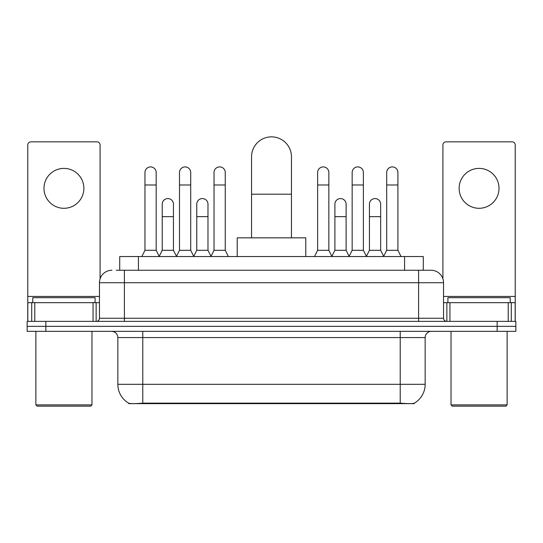 <?xml version="1.0" encoding="UTF-8"?>
<svg xmlns="http://www.w3.org/2000/svg" width="543" height="543" viewBox="0 0 543 543"><rect width="100%" height="100%" fill="white"/><g stroke="black" fill="none" stroke-linecap="round" stroke-linejoin="round"><path stroke-width="0.81" d="M119.725 270.251L119.725 256.54L423.275 256.54L423.275 270.251M414.248 403.205L414.248 403.646L128.752 403.646L128.752 403.205M117.845 384.322L142.782 384.322L142.782 337.576L117.845 337.576L117.845 384.322A21.815 21.815 0 0 0 128.63 403.144C130.245 403.775 134.963 403.775 142.782 403.144L400.218 403.144C408.031 403.775 412.748 403.775 414.37 403.144A21.815 21.815 0 0 0 425.155 384.322L425.155 337.576A6.231 6.231 0 0 1 431.386 331.339M45.85 321.368L515.85 321.368L515.85 326.357L27.15 326.357L27.15 331.339L45.85 331.339L45.85 326.357L27.15 326.357L27.15 321.368L45.85 321.368L45.85 326.357L515.85 326.357L515.85 331.339L45.85 331.339M116.575 270.251L426.71 270.251M116.29 270.251L124.395 270.251L124.395 282.72L99.457 282.72L99.457 318.252A3.115 3.115 0 0 1 96.342 321.368M111.926 270.251A12.469 12.469 0 0 0 99.457 282.72M431.074 270.251A12.469 12.469 0 0 1 443.543 282.72L418.605 282.72L418.605 270.251L430.884 270.251M443.543 282.72L443.543 318.252C443.726 320.146 444.765 321.184 446.658 321.368M515.85 321.368L515.85 326.357M63.925 168.398A19.948 19.948 0 0 0 43.983 188.346A19.948 19.948 0 0 0 63.925 208.295A19.948 19.948 0 0 0 83.873 188.346A19.948 19.948 0 0 0 63.925 168.398M93.07 321.368L93.07 302.668L34.786 302.668L34.786 321.368M100.082 278.83L100.082 144.961A3.115 3.115 0 0 0 96.966 141.845L30.89 141.845A3.115 3.115 0 0 0 27.774 144.961L27.774 302.668L34.786 302.668M93.07 302.668L99.457 302.668M27.774 321.368L27.774 302.668M90.729 406.144L37.121 406.144L35.879 404.895L91.977 404.895L90.729 406.144M35.879 331.339L35.879 404.895M91.977 331.339L91.977 404.895M95.093 302.668L95.093 297.679L32.763 297.679L32.763 302.668M251.552 237.841L251.552 156.805A19.948 19.948 0 0 1 271.5 136.856A19.948 19.948 0 0 1 291.448 156.805A19.948 19.948 0 0 0 271.5 136.856M291.448 237.841L291.448 156.805M305.784 256.54L305.784 237.841L237.216 237.841L237.216 256.54M141.845 256.54L144.961 250.309L156.18 250.309L159.296 256.54M156.18 250.309L156.18 172.511A5.613 5.613 0 0 0 150.574 166.905A5.613 5.613 0 0 1 150.927 166.911M144.961 250.309L144.961 184.98L156.18 184.98M144.961 184.98L144.961 172.511A5.613 5.613 0 0 1 150.574 166.905M176.38 256.54L179.495 250.309L190.715 250.309L193.831 256.54M190.715 250.309L190.715 172.511A5.613 5.613 0 0 0 185.102 166.905A5.613 5.613 0 0 1 185.455 166.911M179.495 250.309L179.495 184.98L190.715 184.98M179.495 184.98L179.495 172.511A5.613 5.613 0 0 1 185.102 166.905M210.908 256.54L214.03 250.309L225.25 250.309L228.365 256.54M225.25 250.309L225.25 172.511A5.613 5.613 0 0 0 219.637 166.905A5.613 5.613 0 0 1 219.99 166.911M214.03 250.309L214.03 184.98L225.25 184.98M214.03 184.98L214.03 172.511A5.613 5.613 0 0 1 219.637 166.905M314.512 256.54L317.628 250.309L328.848 250.309L331.963 256.54M328.848 250.309L328.848 172.511A5.613 5.613 0 0 0 323.234 166.905A5.613 5.613 0 0 1 323.587 166.911M317.628 250.309L317.628 184.98L328.848 184.98M317.628 184.98L317.628 172.511A5.613 5.613 0 0 1 323.234 166.905M349.04 256.54L352.163 250.309L363.382 250.309L366.498 256.54M363.382 250.309L363.382 172.511A5.613 5.613 0 0 0 357.769 166.905A5.613 5.613 0 0 1 358.122 166.911M352.163 250.309L352.163 184.98L363.382 184.98M352.163 184.98L352.163 172.511A5.613 5.613 0 0 1 357.769 166.905M383.575 256.54L386.691 250.309L397.91 250.309L401.033 256.54M397.91 250.309L397.91 172.511A5.613 5.613 0 0 0 392.304 166.905A5.613 5.613 0 0 1 392.657 166.911M386.691 250.309L386.691 184.98L397.91 184.98M386.691 184.98L386.691 172.511A5.613 5.613 0 0 1 392.304 166.905M159.208 256.35L162.228 250.309L173.448 250.309L176.468 256.35M173.448 250.309L173.448 204.182A5.613 5.613 0 0 0 168.187 198.582A5.613 5.613 0 0 1 173.448 204.182M162.228 250.309L162.228 216.643L173.448 216.643M162.228 216.643L162.228 204.182A5.613 5.613 0 0 1 168.187 198.582M193.736 256.35L196.763 250.309L207.983 250.309L211.003 256.35M207.983 250.309L207.983 204.182A5.613 5.613 0 0 0 202.722 198.582A5.613 5.613 0 0 1 207.983 204.182M196.763 250.309L196.763 216.643L207.983 216.643M196.763 216.643L196.763 204.182A5.613 5.613 0 0 1 202.722 198.582M331.868 256.35L334.895 250.309L346.115 250.309L349.135 256.35M346.115 250.309L346.115 204.182A5.613 5.613 0 0 0 340.855 198.582A5.613 5.613 0 0 1 346.115 204.182M334.895 250.309L334.895 216.643L346.115 216.643M334.895 216.643L334.895 204.182A5.613 5.613 0 0 1 340.855 198.582M366.403 256.35L369.43 250.309L380.65 250.309L383.67 256.35M380.65 250.309L380.65 204.182A5.613 5.613 0 0 0 375.389 198.582A5.613 5.613 0 0 1 380.65 204.182M369.43 250.309L369.43 216.643L380.65 216.643M369.43 216.643L369.43 204.182A5.613 5.613 0 0 1 375.389 198.582M479.075 168.398A19.948 19.948 0 0 0 459.127 188.346A19.948 19.948 0 0 0 479.075 208.295A19.948 19.948 0 0 0 499.017 188.346A19.948 19.948 0 0 0 479.075 168.398M508.214 321.368L508.214 302.668L449.93 302.668L449.93 321.368M515.226 321.368L515.226 302.668L515.226 321.368M508.214 302.668L515.226 302.668L515.226 144.961A3.115 3.115 0 0 0 512.11 141.845L446.034 141.845A3.115 3.115 0 0 0 442.918 144.961L442.918 278.83M443.543 302.668L449.93 302.668M505.879 406.144L452.271 406.144L451.023 404.895L507.121 404.895L505.879 406.144M451.023 331.339L451.023 404.895M507.121 331.339L507.121 404.895M510.237 302.668L510.237 297.679L447.907 297.679L447.907 302.668M397.415 403.646L397.415 403.035M145.585 403.646L145.585 403.035M138.424 270.251L138.424 256.54M404.576 270.251L404.576 256.54M400.218 331.339L400.218 337.576L142.782 337.576L142.782 331.339M425.155 337.576L400.218 337.576L400.218 384.322L425.155 384.322M400.218 403.144L400.218 384.322L142.782 384.322L142.782 403.144M497.15 331.339L497.15 321.368M124.395 321.368L124.395 318.252L443.543 318.252M99.457 318.252L124.395 318.252L124.395 282.72L418.605 282.72L418.605 321.368M99.457 296.43L27.774 296.43M96.138 302.668L96.138 321.368M27.822 302.668L27.822 321.368M31.718 321.368L31.718 302.668M251.552 194.204L291.448 194.204M515.226 296.43L443.543 296.43M515.178 321.368L515.178 302.668M511.282 302.668L511.282 321.368M446.862 321.368L446.862 302.668M117.845 337.576C117.478 333.789 115.401 331.712 111.614 331.339"/></g></svg>
